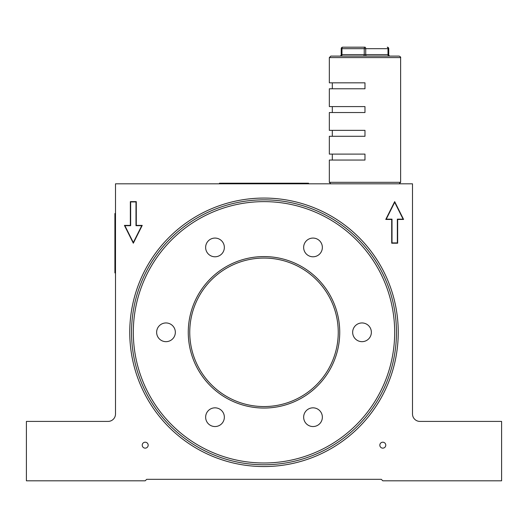<?xml version="1.0" encoding="UTF-8"?>
<svg xmlns="http://www.w3.org/2000/svg" width="528" height="528" viewBox="0 0 528 528"><rect width="100%" height="100%" fill="white"/><g stroke="black" fill="none" stroke-linecap="round" stroke-linejoin="round"><path stroke-width="0.79" d="M330.825 56.1L399.135 56.1C400.442 56.767 400.937 57.262 400.62 57.585L329.34 57.585L330.825 56.1M339.735 56.1A1.485 1.485 0 0 0 341.22 54.615L341.22 48.675L365.719 48.675A1.485 0.746 -90 0 0 364.98 47.19L342.705 47.19A1.485 0.746 -90 0 0 341.959 48.675L341.959 54.615L364.241 54.615L364.241 48.675A1.485 0.739 -90 0 1 364.98 47.19M329.34 57.585L329.34 82.83L364.98 82.83L364.98 88.77L329.34 88.77L329.34 106.59L364.98 106.59L364.98 112.53L329.34 112.53L329.34 130.35L364.98 130.35L364.98 136.29L329.34 136.29L329.34 154.11L364.98 154.11L364.98 160.05L329.34 160.05L329.34 182.325L400.62 182.325L399.135 183.81M388.74 48.675L365.719 48.675L365.719 54.615L388.001 54.615L388.001 48.675A1.485 0.739 -90 0 0 387.255 47.19A1.485 1.485 0 0 1 388.74 48.675L388.74 54.615A1.485 1.485 0 0 0 390.225 56.1M341.22 48.675A1.485 1.485 0 0 1 342.705 47.19M188.265 332.31A75.735 75.735 0 0 0 264 408.045A75.735 75.735 0 0 0 339.735 332.31A75.735 75.735 0 0 0 264 256.575A75.735 75.735 0 0 0 188.265 332.31M205.643 417.186A9.352 9.352 0 0 0 214.995 426.545A9.352 9.352 0 0 0 224.354 417.186A9.352 9.352 0 0 0 214.995 407.834A9.352 9.352 0 0 0 205.643 417.186M303.653 417.186A9.352 9.352 0 0 0 313.005 426.545A9.352 9.352 0 0 0 322.364 417.186A9.352 9.352 0 0 0 313.005 407.834A9.352 9.352 0 0 0 303.653 417.186M352.658 332.31A9.352 9.352 0 0 0 362.01 341.662A9.352 9.352 0 0 0 371.362 332.31A9.352 9.352 0 0 0 362.01 322.951A9.352 9.352 0 0 0 352.658 332.31M156.638 332.31A9.352 9.352 0 0 0 165.99 341.662A9.352 9.352 0 0 0 175.342 332.31A9.352 9.352 0 0 0 165.99 322.951A9.352 9.352 0 0 0 156.638 332.31M205.636 247.434A9.352 9.352 0 0 0 214.995 256.786A9.352 9.352 0 0 0 224.347 247.434A9.352 9.352 0 0 0 214.995 238.075A9.352 9.352 0 0 0 205.636 247.434M303.646 247.434A9.352 9.352 0 0 0 313.005 256.786A9.352 9.352 0 0 0 322.357 247.434A9.352 9.352 0 0 0 313.005 238.075A9.352 9.352 0 0 0 303.646 247.434M394.68 332.31A130.68 130.68 0 0 0 264 201.63A130.68 130.68 0 0 0 133.32 332.31A130.68 130.68 0 0 0 264 462.99A130.68 130.68 0 0 0 394.68 332.31M396.462 332.31A132.462 132.462 0 0 0 264 199.848A132.462 132.462 0 0 0 131.538 332.31A132.462 132.462 0 0 0 264 464.772A132.462 132.462 0 0 0 396.462 332.31M338.25 332.31A74.25 74.25 0 0 0 264 258.06A74.25 74.25 0 0 0 189.75 332.31A74.25 74.25 0 0 0 264 406.56A74.25 74.25 0 0 0 338.25 332.31M398.244 332.31A134.244 134.244 0 0 1 264 466.554A134.244 134.244 0 0 1 129.756 332.31A134.244 134.244 0 0 1 264 198.066A134.244 134.244 0 0 1 398.244 332.31M142.23 445.17A2.97 2.97 0 0 0 145.2 448.14A2.97 2.97 0 0 0 148.17 445.17A2.97 2.97 0 0 0 145.2 442.2A2.97 2.97 0 0 0 142.23 445.17M379.83 445.17A2.97 2.97 0 0 0 382.8 448.14A2.97 2.97 0 0 0 385.77 445.17A2.97 2.97 0 0 0 382.8 442.2A2.97 2.97 0 0 0 379.83 445.17M391.71 219.45L391.71 243.21L397.65 243.21L397.65 219.45L403.59 219.45L394.68 201.63L385.77 219.45L391.71 219.45M133.32 243.21L142.23 225.39L136.29 225.39L136.29 201.63L130.35 201.63L130.35 225.39L124.41 225.39L133.32 243.21M26.4 480.81L145.2 480.81L146.685 479.325L381.315 479.325L382.8 480.81L501.6 480.81L501.6 421.41L419.925 421.41A7.425 7.425 0 0 1 412.5 413.985L412.5 183.81L115.5 183.81L115.5 413.985A7.425 7.425 0 0 1 108.075 421.41L26.4 421.41L26.4 480.81M130.647 225.687L124.892 225.687L133.32 242.543L141.748 225.687L135.993 225.687L135.993 201.927L130.647 201.927L130.647 225.687M386.252 219.153L392.007 219.153L392.007 242.913L397.353 242.913L397.353 219.153L403.108 219.153L394.68 202.297L386.252 219.153M219.45 183.81L219.45 183.216L308.55 183.216L308.55 183.81M115.5 272.91L114.906 272.91L114.906 271.425L115.5 271.425M115.5 214.995L114.906 214.995L114.906 271.425M114.906 214.995L114.906 213.51L115.5 213.51M366.465 56.1A1.485 0.746 90 0 1 365.719 54.615L364.241 54.615A1.485 0.746 90 0 1 363.495 56.1M388.74 54.615L388.001 54.615A1.485 0.746 90 0 0 388.74 56.1M341.22 56.1A1.485 0.746 90 0 0 341.959 54.615L341.22 54.615M222.42 183.216L222.42 183.81M305.58 183.81L305.58 183.216M329.34 182.325L330.825 183.81M400.62 57.585L400.62 182.325M332.31 160.05L332.31 154.11M332.31 130.35L332.31 136.29M332.31 106.59L332.31 112.53M332.31 82.83L332.31 88.77"/></g></svg>
